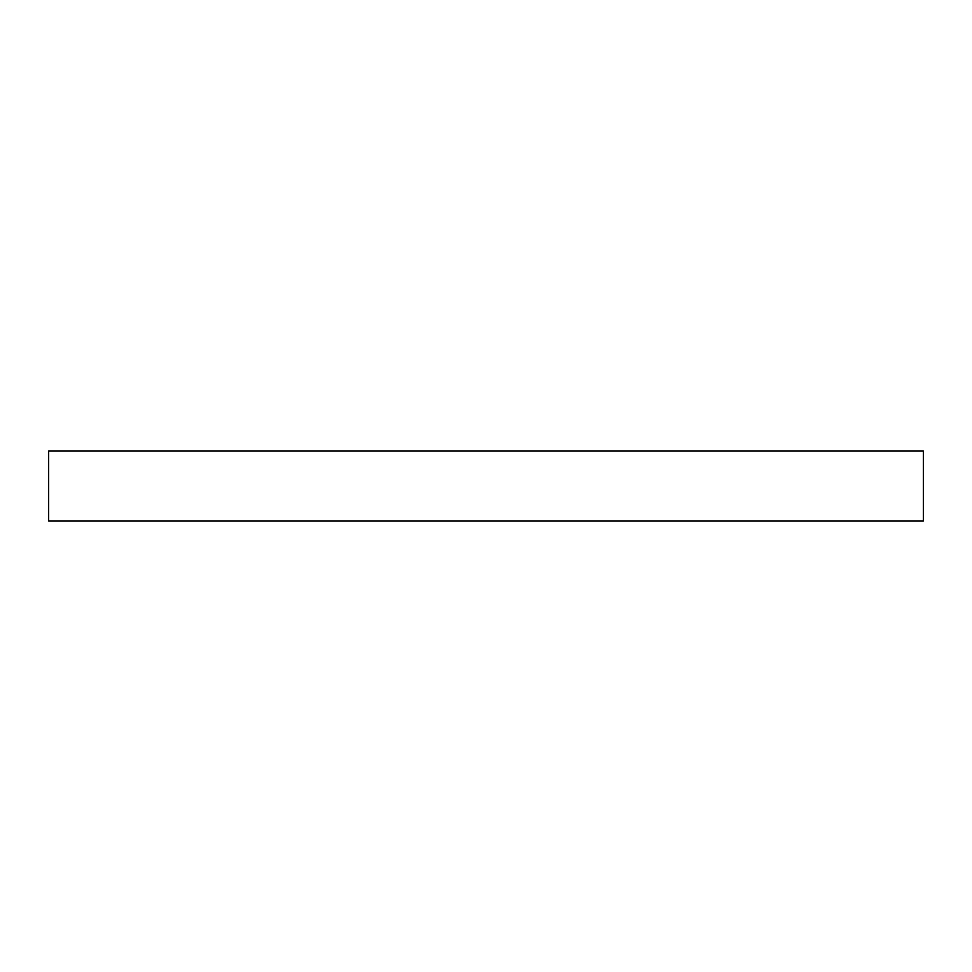 <?xml version="1.0" encoding="UTF-8"?>
<svg xmlns="http://www.w3.org/2000/svg" width="972" height="972" viewBox="0 0 972 972"><rect width="100%" height="100%" fill="white"/><g stroke="black" fill="none" stroke-linecap="round" stroke-linejoin="round"><path stroke-width="0.73" stroke-dasharray="4.86 3.65" d="M923.4 451.008L48.6 451.008M923.4 520.992L48.6 520.992"/><path stroke-width="1.46" d="M486 451.008L923.4 451.008L923.4 520.992L48.6 520.992L48.6 451.008L486 451.008"/></g></svg>
